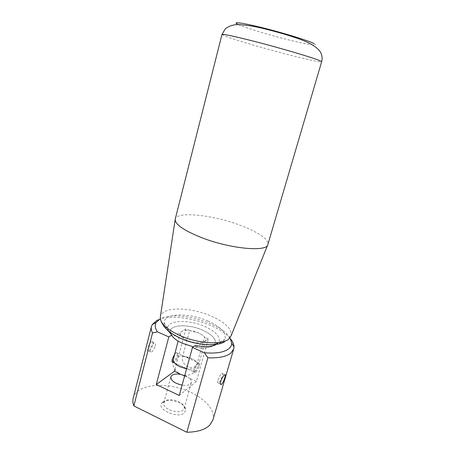 <?xml version="1.0" encoding="UTF-8"?>
<svg xmlns="http://www.w3.org/2000/svg" width="455" height="455" viewBox="0 0 455 455"><rect width="100%" height="100%" fill="white"/><g stroke="black" fill="none" stroke-linecap="round" stroke-linejoin="round"><path stroke-width="0.34" stroke-dasharray="2.27 1.71" d="M238.301 24.553L238.926 24.832C246.542 28.193 268.985 34.967 287.782 39.67C306.772 44.471 320.013 46.609 313.995 43.578M189.65 330.54L198.431 332.884C203.482 335.221 205.842 337.621 205.518 340.084C204.892 343.576 194.734 343.758 187.193 340.283C182.216 337.917 179.901 335.551 180.254 333.174C180.959 329.608 191.02 329.522 198.431 332.884C201.229 334.118 203.271 335.506 204.557 337.047L197.368 362.857C194.996 372.617 179.714 365.57 182.682 356.197L189.65 330.54L185.873 328.891L172.809 336.979L170.699 334.033M193.91 369.005C195.161 366.235 196.651 364.273 198.374 363.118L198.698 362.891L199.017 363.34L196.532 369.784L194.473 372.122C193.517 372.389 193.329 371.354 193.91 369.005L186.584 368.846M207.827 320.934C221.323 327.077 226.965 333.236 224.759 339.407L222.956 341.341C216.773 346.522 196.065 345.146 180.817 338.179C170.033 333.117 164.443 327.987 164.039 322.794C164.067 320.559 165.319 318.75 167.787 317.385C175.329 313.063 193.836 314.849 207.827 320.934M170.21 332.468L170.153 331.86C169.544 324.489 188.603 323.772 202.612 330.131C212.633 334.795 216.722 339.447 214.885 344.094L214.521 344.594L224.759 339.407M195.269 345.504L196.133 347.347C204.022 348.496 209.744 347.938 213.304 345.686C209.152 348.229 202.503 348.61 193.364 346.829M175.152 219.754L175.26 219.037C177.103 211.063 212.377 214.919 239.216 224.946C256.654 231.231 269.337 239.41 267.915 244.386L267.648 245.057M196.532 369.784C194.586 372.537 191.947 374.289 188.62 375.039C180.294 377.081 171.615 369.295 172.94 360.951C172.832 362.339 173.162 362.914 173.929 362.68L174.339 362.459C175.823 361.19 177.006 359.143 177.882 356.305C178.218 353.865 177.677 352.671 176.261 352.727L175.863 352.909C174.976 353.689 174.288 355.145 173.804 357.272M229.985 337.849C221.255 322.356 175.249 309.866 160.137 318.898M158.067 319.905C175.016 311.857 218.741 323.391 230.617 338.975M151.236 341.75C149.746 342.962 148.614 345.015 147.841 347.91C147.272 350.191 147.488 351.214 148.489 350.993L148.921 350.782C150.577 349.622 151.873 347.665 152.806 344.901C153.261 342.558 152.874 341.449 151.64 341.568L151.236 341.75M133.23 398.057C134.015 395.111 135.846 392.614 138.724 390.566C148.677 383.571 169.288 383.798 186.505 390.498C203.738 397.141 215.841 409.767 212.963 419.868M218.064 380.061C219.185 376.695 220.436 374.465 221.818 373.367C222.7 373.049 222.825 374.078 222.194 376.456C221.079 379.806 219.828 382.035 218.44 383.138C217.564 383.457 217.444 382.427 218.064 380.061M155.218 345.999C155.741 343.679 155.445 342.609 154.33 342.791C152.658 343.69 151.31 345.766 150.286 349.025C149.775 351.34 150.07 352.403 151.168 352.221C152.846 351.317 154.2 349.247 155.218 345.999M168.566 331.183L167.713 328.243C167.121 319.939 188.791 319.262 204.71 326.434C216.119 331.701 220.823 336.962 218.821 342.228L216.591 344.321M172.809 336.979C171.091 335.164 170.204 333.458 170.153 331.86C169.544 324.489 188.603 323.772 202.612 330.131C212.633 334.795 216.722 339.447 214.885 344.094L218.821 342.228M164.972 401.23L163.806 402.925C161.673 408.459 178.576 414.721 183.149 410.046L184.167 408.499L184.212 407.088C183.558 401.68 169.249 397.334 164.972 401.23M196.133 347.347L208.418 338.73L196.423 381.489L189.303 378.185C191.026 379.697 191.726 381.142 191.401 382.524L190.406 383.957C188.637 385.266 185.873 385.652 182.114 385.123M162.645 402.197L162.06 402.755C155.479 408.982 178.121 419.271 184.502 412.827L185.759 409.238C184.935 402.709 167.821 397.516 162.645 402.197M174.629 354.172L176.233 352.716C177.274 352.488 177.518 353.546 176.961 355.89C175.909 359.166 174.595 361.293 173.002 362.26L172.843 362.305M199.279 366.036C199.87 363.676 199.688 362.635 198.721 362.902C197.237 363.932 195.951 366.11 194.865 369.443C194.279 371.792 194.467 372.827 195.423 372.56C196.913 371.525 198.198 369.352 199.279 366.036M181.539 374.579L181.443 374.533C184.645 375.284 187.267 376.501 189.303 378.185L184.616 376.006M181.369 374.516L179.207 373.492M208.418 338.73L204.557 337.047M174.942 369.443L185.873 328.891M179.264 395.497L196.423 381.489M177.882 356.305C182.108 355.736 186.607 356.47 191.373 358.512C195.957 360.701 198.278 363.062 198.335 365.604M161.059 321.105C160.547 320.365 160.331 318.818 160.405 316.458C160.894 314.49 162.316 312.881 164.682 311.629C173.486 306.812 194.7 308.956 210.796 315.889C225.236 322.311 232.01 328.948 231.112 335.801C228.029 340.71 228.228 339.208 224.565 341.733M221.977 34.512L226.05 36.491C236.082 40.25 263.815 48.327 286.997 54.321C306.232 59.321 321.475 62.671 321.634 61.778M182.682 356.197L191.373 358.512C194.126 359.774 196.122 361.224 197.368 362.857M205.518 340.084L199.017 363.34M176.261 352.727L198.698 362.891M173.929 362.68L194.473 372.122M167.713 328.243L164.039 322.794M180.254 333.174L178.144 341.062M221.818 373.367L224.742 374.692M151.64 341.568L154.33 342.791M163.806 402.925L170.801 376.888M164.488 401.691L162.06 402.755M176.233 352.716L198.721 362.902M173.002 362.26L195.423 372.56M184.212 407.088L185.759 409.238M184.167 408.499L191.401 382.524M148.489 350.993L151.168 352.221M218.44 383.138L220.504 384.088"/><path stroke-width="0.68" d="M214.521 344.594L213.304 345.686L214.521 344.594M193.364 346.829L182.557 343.332C178.309 341.415 175.061 339.299 172.809 336.979L171.797 335.085L168.566 331.183M267.915 244.386L267.893 244.46C267.381 252.161 230.702 248.993 201.866 237.743C183.553 230.406 174.674 224.196 175.238 219.111L175.26 219.037M178.144 341.062L172.94 360.951M313.995 43.578C308.666 40.74 284.142 33.147 262.956 27.869C241.702 22.557 231.1 21.317 238.301 24.553M170.699 334.033L170.21 332.468M216.591 344.321C211.99 346.852 204.886 347.25 195.269 345.504L192.459 347.455L204.346 352.75C215.835 353.717 223.945 352.42 228.677 348.866C230.674 347.256 231.68 345.368 231.703 343.195L229.985 337.849M204.346 352.75L207.872 357.795L186.834 432.25L133.844 405.911C132.815 403.124 132.61 400.508 133.23 398.057L151.458 326.468L152.26 324.54L156.656 320.587L158.067 319.905M230.617 338.975C232.852 341.733 233.978 344.378 234.006 346.903L233.716 348.968L230.787 353.143C226.3 356.674 218.662 358.221 207.872 357.795M133.844 405.911L152.493 333.003C151.299 330.637 150.958 328.459 151.458 326.468M233.716 348.968L212.963 419.868L209.778 425.118C205.091 429.685 197.442 432.062 186.834 432.25M224.429 374.926L224.742 374.692C225.492 374.317 225.521 375.307 224.81 377.644C223.974 380.59 222.939 382.78 221.716 384.219L221.352 384.475C220.362 384.737 220.152 383.673 220.72 381.279C221.773 378.372 223.013 376.251 224.429 374.926M182.114 385.123C174.618 383.394 170.847 380.647 170.801 376.888L171.944 375.324C174.072 373.947 177.217 373.68 181.369 374.516M172.843 362.305C171.944 362.351 171.757 361.281 172.28 359.097L174.629 354.172M184.616 376.006L181.539 374.579M179.207 373.492L174.441 371.28L174.942 369.443M192.459 347.455L179.264 395.497L156.275 384.521L174.441 371.28M156.275 384.521L168.811 336.91L171.797 335.085M160.137 318.898L156.133 322.521C154.609 325.188 155.036 328.288 157.407 331.832L168.811 336.91M152.493 333.003L157.407 331.832M186.584 368.846L179.998 366.781C175.294 364.466 173.031 362.049 173.213 359.524M267.648 245.057L231.112 335.801L228.558 339.202C221.579 345.157 197.424 343.536 179.64 335.437C165.984 328.954 159.574 322.629 160.405 316.458L175.152 219.754M321.634 61.778L319.945 60.742C313.893 57.944 281.071 48.207 254.135 41.325C233.625 36.127 222.905 33.852 221.977 34.512L225.333 28.756C228.956 26.168 232.937 24.775 237.282 24.564C245.66 24.843 255.096 26.345 265.589 29.074C276.776 31.895 286.03 34.415 298.884 38.84C309.428 42.742 315.815 46.12 319.899 51.273C322.038 54.481 322.612 57.978 321.634 61.778L267.893 244.46M221.977 34.512L175.238 219.111M224.565 341.733C218.531 346.278 196.856 345.857 180.191 338.156C173.253 334.823 168.225 331.371 165.119 327.81C161.684 323.158 161.48 321.952 161.059 321.105M231.703 343.195L234.006 346.903M220.504 384.088L221.352 384.475M156.133 322.521L152.26 324.54"/></g></svg>
